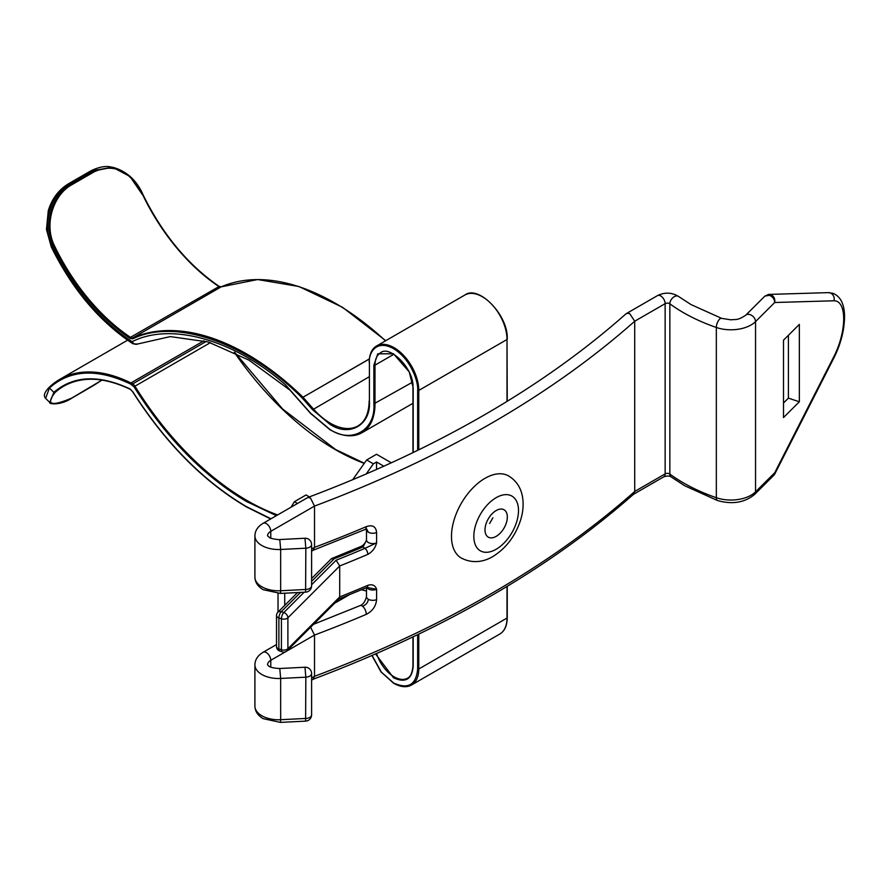<?xml version="1.0" encoding="UTF-8"?>
<svg xmlns="http://www.w3.org/2000/svg" width="889" height="889" viewBox="0 0 889 889"><rect width="100%" height="100%" fill="white"/><g stroke="black" fill="none" stroke-linecap="round" stroke-linejoin="round"><path stroke-width="1.33" d="M764.918 296.081L769.474 295.304C772.752 296.748 774.497 299.149 774.719 302.504L755.539 321.607L755.539 491.85L774.719 472.748L833.982 356.4A39.605 16.213 108.5 0 0 843.694 318.907A39.605 16.213 108.5 0 0 833.982 300.782L774.719 302.504C775.23 298.748 773.886 296.126 770.685 294.637L768.885 294.37L764.929 296.07L745.615 315.306A6.323 4.467 45.1 0 1 750.083 314.628A6.323 4.467 45.1 0 1 755.539 321.607A28.437 16.413 180 0 1 716.334 327.463L716.334 497.707A28.437 16.413 0 0 0 755.539 491.85A6.323 4.467 -134.9 0 1 754.539 494.495L773.841 475.271L774.719 472.748L774.797 473.948L834.138 357.434A6.323 1.978 -153 0 0 833.982 356.4M768.229 294.437L828.326 292.637A6.323 5.701 88.3 0 1 830.126 292.903A6.323 5.701 88.3 0 1 833.982 300.782M774.752 474.037L773.819 475.282M254.91 535.845L254.91 577.117C255.032 582.262 257.777 586.451 263.155 589.685L280.435 593.419L305.605 592.152L305.838 548.202L280.668 549.48A23.692 13.679 180 0 1 261.844 545.524A23.692 13.679 180 0 1 254.91 535.845C255.032 530.711 257.777 526.521 263.155 523.288L307.938 497.451L310.517 498.073L314.517 506.085L314.517 547.357L313.095 550.28L365.035 529.522L366.79 529.155L368.335 532.2A6.323 3.645 180 0 1 366.479 529.622L366.479 539.945A6.323 3.645 0 0 0 368.335 542.523A6.323 3.645 0 0 0 376.603 542.857C375.258 548.024 372.335 551.869 367.846 554.369L367.79 554.392A4.734 2.3 -113.1 0 0 364.979 548.324A11.057 6.379 180 0 1 363.09 546.857A1085.736 626.845 180 0 1 334.197 558.759L331.275 558.848L311.606 578.517M799.344 401.784L799.344 324.396L783.509 340.176L783.509 417.563L799.344 401.784L788.41 398.128L788.41 335.297M783.509 403.017L788.41 398.128M310.517 627.045L314.517 635.057L314.517 676.329L313.095 679.252C442.177 630.557 549.035 568.849 633.679 494.128L634.713 491.461L665.139 473.893L665.139 303.66L634.713 321.218L634.713 491.461A1093.637 631.401 0 0 1 314.517 676.329L311.606 678.007M286.558 651.148A4.734 3.356 -135 0 0 287.136 650.726L339.053 598.808L339.709 596.93L339.709 565.971L336.142 560.203A1088.892 628.667 0 0 0 364.979 548.324L376.603 542.857L376.603 532.533C375.969 526.521 372.535 524.554 366.301 526.644A6.323 3.056 67 0 1 365.035 529.522M367.846 585.318A4.734 2.311 -112.8 0 1 366.857 587.485L366.835 587.496A4.734 2.311 -112.8 0 0 366.857 587.485L376.603 589.285A6.323 3.645 180 0 1 368.335 588.951A6.323 3.645 180 0 1 366.801 587.518A4.734 2.3 -113.1 0 0 367.79 585.34L367.846 585.318C372.335 583.973 375.247 585.295 376.603 589.285L376.603 599.597C375.98 606.187 372.547 611.099 366.301 614.343A1093.637 631.401 180 0 1 314.517 635.057L286.691 651.115M305.605 592.152A6.323 6.323 0 0 0 311.606 585.84L311.606 544.568A6.323 3.645 0 0 1 309.761 547.146A6.323 3.645 0 0 1 305.838 548.202L304.971 538.256L279.791 539.534L280.668 549.48L280.668 590.752L305.838 589.474A6.323 3.645 0 0 0 309.761 588.418A6.323 3.645 0 0 0 311.606 585.84A6.323 3.645 0 0 0 311.583 585.529M626.178 313.773A6.323 3.645 60 0 1 626.612 313.439A6.323 3.645 60 0 1 629.779 313.75L634.713 321.218A1093.637 631.401 180 0 1 314.517 506.085L270.778 531.333A11.057 6.379 0 0 0 267.545 535.778M629.779 313.75A6.323 4.323 -131.6 0 0 625.578 314.195C542.09 388.015 436.21 449.101 307.938 497.451M304.971 667.228L279.791 668.506L280.668 678.451A23.692 13.679 180 0 1 254.91 664.816L254.91 706.088C255.032 711.233 257.777 715.423 263.155 718.656L280.435 722.39L305.605 721.123L305.838 677.174L304.971 667.228A6.323 6.323 0 0 1 311.606 673.54A6.323 3.645 180 0 1 309.761 676.118A6.323 3.645 180 0 1 305.838 677.174L280.668 678.451L280.668 719.712L305.838 718.445A6.323 3.645 180 0 0 309.761 717.39A6.323 3.645 180 0 0 311.606 714.812L311.606 673.54A6.323 3.645 180 0 0 311.583 673.217M313.561 624.3L360.089 605.598A6.323 3.056 67 0 1 362.556 606.254A6.323 3.056 67 0 1 366.301 614.343M362.556 606.254C366.024 604.909 367.957 602.575 368.335 599.264A6.323 3.645 0 0 0 376.603 599.597M300.549 592.407L281.246 611.71A4.734 3.356 -135 0 0 277.901 612.221A4.734 4.734 0 0 0 276.512 615.577L276.512 646.525A4.734 2.734 0 0 0 277.901 648.459A4.734 2.734 0 0 0 278.879 648.892L281.424 649.737L281.424 618.788L278.879 617.944L278.879 648.892A4.734 1.934 108.4 0 0 279.757 651.026L282.291 651.87A4.734 4.734 0 0 0 287.136 650.726A4.734 3.356 -135 0 0 287.892 648.737L339.709 596.93A1093.637 631.401 0 0 0 367.79 585.34M361.223 546.368L361.223 546.368A4.734 2.3 66.9 0 1 363.09 546.857L366.435 540.268C365.112 543.301 363.379 545.335 361.223 546.368L331.864 558.459M367.79 554.392A1093.637 631.401 180 0 1 339.709 565.971L287.892 617.788L287.892 648.737A4.734 2.734 0 0 1 287.136 649.303A4.734 2.734 0 0 1 281.424 649.737A4.734 1.934 108.4 0 0 282.291 651.87M376.536 469.492L376.536 462.002L383.859 466.236M376.536 462.002L373.369 463.836L366.668 459.969L352.644 479.76M366.668 459.969L376.536 454.268L391.36 462.825M373.369 463.836L366.146 474.037M284.724 593.207L284.724 605.398M334.608 603.264L349.021 594.941M361.512 589.751L366.479 591.029M278.024 593.463L278.024 612.099M309.405 496.907L306.049 494.962L294.415 501.685L291.003 507.208M294.415 501.685L297.493 503.463M484.994 478.326A47.384 27.359 -60 0 1 508.686 475.982C516.298 480.693 520.91 487.683 522.521 496.962C523.788 504.796 522.999 512.953 520.154 521.421C514.742 536.867 505.652 548.557 492.895 556.492C486.661 560.37 474.482 564.893 461.302 558.059A47.384 27.359 -60 0 1 454.035 520.087A47.384 27.359 -60 0 1 484.994 478.326M132.728 338.831A0.789 0.645 -113.5 0 1 132.917 337.809A4.734 2.734 60 0 1 130.705 337.498A4.734 2.734 60 0 1 130.45 337.331L130.15 338.465L132.728 338.831C175.355 317.695 247.775 342.998 302.26 398.061L312.606 409.762L329.752 424.164C349.366 437.532 371.18 424.942 369.402 401.272L369.402 362.579C368.435 353.878 375.669 338.72 393.527 348.655C411.385 359.345 418.619 382.848 417.652 390.438L417.652 450.379M290.492 390.471L285.525 384.848C234.063 339.72 170.844 321.929 132.15 341.676A4.734 2.734 -60 0 0 133.128 343.843A4.734 2.711 -59.6 0 1 133.094 343.832A4.734 2.711 -59.6 0 1 132.15 341.676A4.734 3.867 65.2 0 0 137.484 344.043A4.734 3.867 65.2 0 0 137.739 343.91M71.842 184.723L94.178 171.833C114.159 162.809 130.461 170.755 143.107 195.658L129.927 176.489L112.67 167.254L93.467 171.032L71.131 183.923C52.784 193.702 42.016 224.317 53.873 247.053L54.874 246.597C43.183 224.339 53.796 194.335 71.842 184.723L69.598 183.667A4.734 2.734 60 0 0 68.342 183.856L68.342 183.856C58.53 189.957 51.84 198.914 48.273 210.726L46.472 229.44L51.284 246.898L52.207 246.775C40.938 224.217 51.14 193.524 69.598 183.667L91.934 170.766L112.592 167.243M369.402 400.628L369.168 400.95C368.924 413.329 365.179 421.653 357.956 425.931A55.285 31.915 60 0 1 330.308 423.197A55.285 31.915 60 0 1 313.406 408.996L303.06 397.305L302.26 398.061L303.005 397.239A244.831 141.351 -120 0 0 132.917 337.809L221.15 286.869A244.831 141.351 60 0 1 385.493 340.843M101.924 380.081L93.845 385.337M71.842 398.039C51.295 406.718 45.639 404.928 54.874 392.671A0.789 0.645 -132.4 0 1 53.873 392.338L49.806 402.484C48.173 404.017 60.33 405.84 71.709 398.194L94.178 385.137M45.595 398.35L49.451 387.982C70.109 369.557 97.09 368.213 130.383 383.937L134.017 386.782C166.187 437.899 203.659 476.137 246.42 501.474L276.368 515.653M276.512 615.577A4.734 2.734 0 0 0 277.901 617.511A4.734 2.734 0 0 0 278.879 617.944A4.734 1.934 108.4 0 1 281.246 611.71L283.791 612.554L304.116 592.23M254.91 577.117A23.692 13.679 0 0 0 261.844 586.796A23.692 13.679 0 0 0 280.668 590.752L280.435 593.419M254.91 706.088A23.692 13.679 0 0 0 261.844 715.767A23.692 13.679 0 0 0 280.668 719.712L280.435 722.39M717.523 500.54L684.663 485.738L671.084 476.893A6.323 4.056 -53.7 0 1 669.85 474.059A170.588 98.49 0 0 0 683.363 482.849A170.588 98.49 0 0 0 716.334 497.707A6.323 2.656 -70.9 0 0 717.523 500.54C732.247 504.685 744.593 502.674 754.539 494.495M625.578 314.195A6.323 6.323 0 0 1 626.612 313.439L657.504 295.604A6.323 3.645 60 0 1 660.671 295.915A6.323 3.645 60 0 1 665.139 303.66A3.156 1.822 0 0 1 669.606 303.66A3.156 1.822 0 0 1 669.85 303.816A170.588 98.49 180 0 0 683.363 312.606A170.588 98.49 180 0 0 716.334 327.463A6.323 2.656 109.1 0 1 719.579 319.173A6.323 2.656 109.1 0 1 721.646 318.362L690.986 304.56L678.563 296.47A6.323 4.056 126.3 0 0 674.818 296.404A6.323 4.056 126.3 0 0 669.85 303.816L669.85 474.059A3.156 1.822 180 0 0 669.606 473.893A3.156 1.822 180 0 0 665.139 473.893A6.323 3.645 -120 0 1 663.827 476.793C667.239 475.748 669.661 475.782 671.084 476.893M263.155 523.288A6.323 3.645 60 0 1 266.311 523.599A6.323 3.645 60 0 1 270.778 531.333L270.778 538.123M311.606 549.035L314.517 547.357A1093.637 631.401 0 0 0 366.301 526.644M285.58 651.759L270.778 660.305A11.057 6.379 0 0 0 267.545 664.75M276.512 644.547L263.155 652.259A6.323 3.645 60 0 1 266.311 652.57A6.323 3.645 60 0 1 270.778 660.305L270.778 667.083M334.197 558.759L311.606 581.35M311.606 584.74L336.142 560.203M311.583 714.489A6.323 3.645 180 0 1 311.606 714.812A6.323 6.323 0 0 1 305.605 721.123M304.971 538.256A6.323 6.323 0 0 1 311.606 544.568A6.323 3.645 0 0 0 311.583 544.257M376.603 532.533A6.323 3.645 180 0 1 368.335 532.2M360.089 605.598C363.023 604.609 365.157 601.642 366.479 596.686L366.479 596.686A6.323 3.645 0 0 0 368.335 599.264M367.846 554.369A4.734 2.278 -113.4 0 0 365.001 548.313M281.424 618.788A4.734 2.734 0 0 0 287.892 617.788A4.734 3.356 45 0 0 283.791 612.554A4.734 1.934 108.4 0 0 281.424 618.788M496.162 497.673A31.593 18.236 -60 0 1 518.498 510.564A31.593 18.236 -60 0 1 496.162 549.258A31.593 18.236 -60 0 1 473.826 536.367A31.593 18.236 -60 0 1 496.162 497.673M496.162 510.564A15.791 9.123 -60 0 1 507.33 517.02A15.791 9.123 -60 0 1 496.162 536.367A15.791 9.123 -60 0 1 484.994 529.911A15.791 9.123 -60 0 1 496.162 510.564M375.569 653.96L393.527 677.785C405.384 683.185 411.94 679.396 413.185 666.428L413.185 665.783M412.952 636.924L412.952 666.105C412.263 672.873 410.474 676.885 407.595 678.151A27.014 15.591 60 0 1 394.083 676.818A27.014 15.591 60 0 1 376.592 653.515M234.274 352.222A236.93 136.795 -120 0 0 335.22 449.567A236.93 136.795 -120 0 0 364.246 463.391M143.107 195.658A150.052 86.633 -120 0 0 218.683 286.391A4.734 2.734 -120 0 0 218.938 286.547A4.734 2.734 -120 0 0 221.15 286.869A0.789 0.645 66.5 0 1 221.205 286.836L257.621 279.535L298.971 286.525L342.609 307.361L385.759 340.687M54.874 246.597A150.052 86.633 60 0 0 130.45 337.331L219.172 286.469M413.185 452.557L413.185 387.86L409.251 371.969L393.527 353.811L377.803 353.811L373.869 365.157L373.869 403.85C375.847 430.198 351.577 444.2 329.752 429.32L310.672 413.296L285.525 384.848M277.624 514.931A236.93 136.795 60 0 1 246.986 500.507A236.93 136.795 60 0 1 134.95 386.204L134.017 386.782M270.967 518.776L246.42 506.63C203.37 481.149 165.465 442.811 132.728 391.616L129.85 388.849C98.779 374.413 73.454 375.58 53.873 392.338L49.451 387.982A0.789 0.633 -133.7 0 1 49.562 387.004A157.953 91.2 -120 0 1 59.774 379.347L127.594 340.187M417.652 634.668L417.652 669.017C416.119 684.93 408.073 689.564 393.527 682.941L381.359 672.117L372.091 655.471M369.168 376.803L312.606 409.762M417.652 669.017L418.775 669.017A34.904 20.158 60 0 1 411.54 684.997L499.774 634.046A34.904 20.158 -120 0 0 507.008 618.066L418.775 669.017L418.775 634.135M393.849 354.267L374.991 365.157L374.991 403.85A63.186 36.482 60 0 1 361.901 432.776L412.952 403.295M373.869 403.85L412.452 382.226M130.383 383.937L130.894 382.948A39.494 22.803 60 0 1 132.683 383.892A4.734 2.734 60 0 1 132.705 383.915A4.734 2.734 60 0 1 134.95 386.204L210.393 342.643M71.498 398.228L102.002 380.092M373.869 365.157L374.991 365.157A27.014 15.591 60 0 1 380.581 352.8C389.393 344.643 414.285 368.691 412.952 387.537L412.952 452.668M413.185 666.428L413.185 636.813M418.775 449.834L418.775 390.438L507.008 339.498L507.008 401.417M507.008 586.451L507.008 617.422M132.15 341.676L130.583 340.698C98.457 318.807 72.331 287.491 52.207 246.775L53.873 247.053C73.454 286.436 98.779 316.84 129.85 338.264M507.008 339.498A34.904 20.158 -120 0 0 491.773 304.36A34.904 20.158 -120 0 0 464.869 295.015C478.382 284.536 508.586 315.228 507.241 339.176L507.008 339.498M369.402 361.934L369.168 362.256C369.335 354.233 371.824 348.799 376.636 345.954A34.904 20.158 60 0 1 403.528 355.311A34.904 20.158 60 0 1 418.775 390.438L417.652 390.438M507.008 338.853L507.241 401.283M51.284 246.898C71.72 288.38 98.401 320.329 131.316 342.721L130.583 340.698M206.27 341.409L132.683 383.892L132.128 384.87M203.959 340.776L130.894 382.948A157.953 91.2 -120 0 0 59.774 379.347L49.462 387.082C44.472 392.071 43.172 395.816 45.561 398.305L49.806 402.495M54.874 392.671A150.052 86.633 60 0 1 63.719 386.182C82.044 375.991 104.157 377.014 130.061 389.238L129.85 388.849M130.45 389.193L132.617 391.716C165.398 443.055 203.392 481.482 246.586 506.997L270.667 518.954M369.402 401.272L369.402 362.579M369.335 359.034L303.005 397.239L369.346 358.934M68.342 183.856L90.678 170.955A4.734 2.734 60 0 1 91.934 170.766L94.178 171.833M828.326 292.637L832.949 293.303C840.705 296.504 844.572 304.427 844.55 317.073C844.294 330.43 840.827 343.876 834.138 357.434M279.791 539.534C281.346 540.101 269.6 538.745 269.467 537.467L267.545 535.845M657.504 295.604C664.816 292.081 671.84 292.37 678.563 296.47M721.646 318.362L730.936 319.829C735.936 319.129 737.27 320.762 745.615 315.306M633.49 494.306L663.827 476.793M311.606 680.141L313.35 679.14M311.606 551.169L313.35 550.169M366.368 528.833L366.479 529.622M279.791 668.506C266.656 667.928 268.1 664.35 267.533 664.716L267.545 664.816M263.155 652.259C257.777 655.493 255.032 659.682 254.91 664.816M366.479 587.651L366.479 596.686M366.835 587.496L338.465 599.197M276.512 646.525A4.734 4.734 0 0 0 279.757 651.026M277.901 612.221L297.559 592.563M492.895 517.798L489.617 523.477M364.346 463.247L335.609 449.523L282.524 408.907L234.874 352.522M221.205 286.836L219.072 286.347C188.112 265.044 162.887 234.74 143.373 195.447C136.973 180.489 126.738 171.088 112.659 167.254M361.901 432.776C353.011 437.644 342.343 436.621 329.919 429.687L310.639 413.496L287.88 387.76M411.54 684.997C406.662 687.73 400.717 687.164 393.694 683.308L381.003 671.906L371.946 655.537M289.992 390.149L249.042 360.167L208.248 341.987L170.288 336.598L137.484 344.043L133.128 343.843L131.316 342.721M376.636 345.954L464.869 295.015M499.774 634.046C504.585 631.201 507.074 625.767 507.241 617.744L507.241 586.318M90.678 170.955C98.59 167.021 105.435 165.698 111.214 167.01"/></g></svg>
